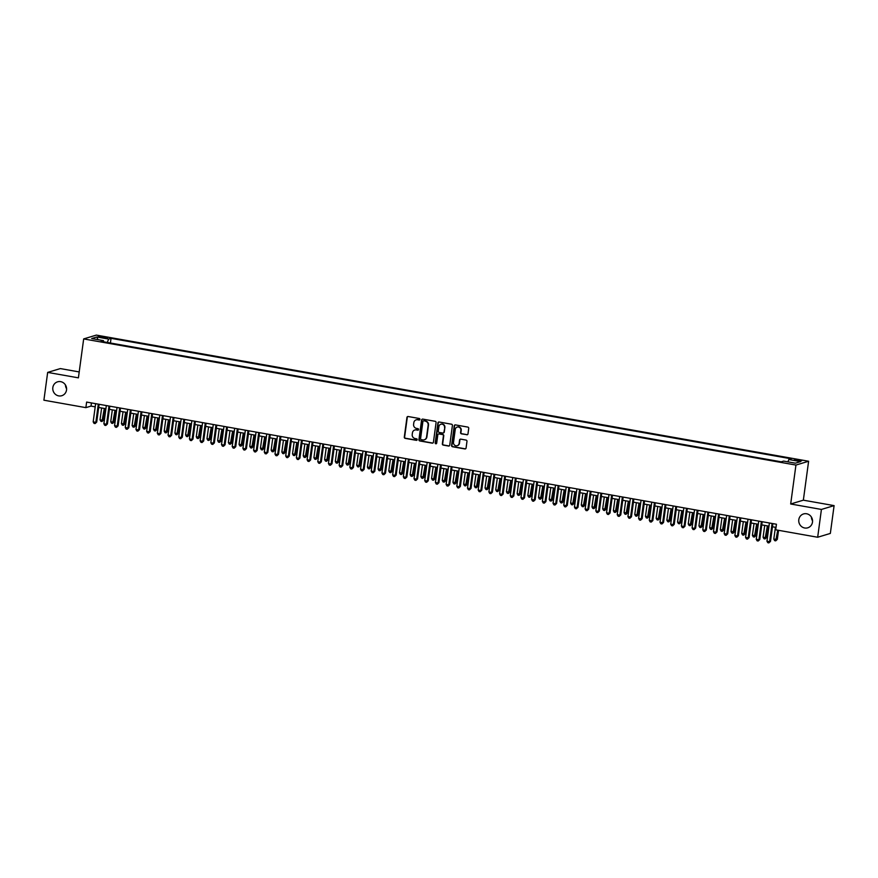 <?xml version="1.0" encoding="UTF-8"?>
<svg xmlns="http://www.w3.org/2000/svg" width="878" height="878" viewBox="0 0 878 878"><rect width="100%" height="100%" fill="white"/><g stroke="black" fill="none" stroke-linecap="round" stroke-linejoin="round"><path stroke-width="1.32" d="M419.936 419.388A0.779 0.735 -106.7 0 0 419.3 418.499L408.149 416.523A1.108 1.054 -106.7 0 0 406.953 417.423L404.297 437.079A1.108 1.054 -106.7 0 0 405.197 438.363L416.348 440.328A0.779 0.735 -106.7 0 0 417.193 439.702A0.779 0.735 -106.7 0 0 416.556 438.802L415.118 438.55A3.556 3.38 -106.7 0 1 412.221 434.456L412.451 432.821A3.556 3.38 -106.7 0 1 416.282 429.924L417.719 430.176A0.779 0.735 -106.7 0 0 418.565 429.551A0.779 0.735 -106.7 0 0 417.928 428.651L416.49 428.398A3.556 3.38 -106.7 0 1 413.604 424.304L413.823 422.669A3.556 3.38 -106.7 0 1 417.654 419.772L419.091 420.024A0.779 0.735 -106.7 0 0 419.936 419.388M798.804 519.666A7.254 6.881 -106.7 0 0 807.738 527.821A7.254 6.881 -106.7 0 0 812.49 522.092A7.254 6.881 -106.7 0 0 803.557 513.937A7.254 6.881 -106.7 0 0 798.804 519.666M811.404 517.065A7.254 6.881 -106.7 0 0 812.556 520.874M52.834 387.549A7.254 6.881 -106.7 0 0 61.767 395.715A7.254 6.881 -106.7 0 0 66.53 389.975A7.254 6.881 -106.7 0 0 57.597 381.82A7.254 6.881 -106.7 0 0 52.834 387.549M65.444 384.959A7.254 6.881 -106.7 0 0 66.596 388.767M799.199 459.995L794.513 459.831L797.015 460.654L801.702 460.807L799.199 459.995M466.789 434.786A1.108 1.054 -106.7 0 0 467.985 433.886L468.731 428.365A1.108 1.054 -106.7 0 0 467.831 427.092L455.441 424.897A1.108 1.054 -106.7 0 0 454.244 425.808L451.588 445.453A1.108 1.054 -106.7 0 0 452.488 446.737L464.879 448.932A1.108 1.054 -106.7 0 0 466.075 448.021L466.975 441.36A1.108 1.054 -106.7 0 0 466.075 440.087L460.774 439.143A1.108 1.054 -106.7 0 0 459.567 440.054L459.128 443.357A2.974 2.821 -106.7 0 1 457.175 445.706A2.974 2.821 -106.7 0 1 453.509 442.358L455.254 429.419A2.974 2.821 -106.7 0 1 457.208 427.07A2.974 2.821 -106.7 0 1 460.873 430.418L460.588 432.569A1.108 1.054 -106.7 0 0 461.488 433.853L467.129 434.687A1.108 1.054 -106.7 0 0 467.425 434.698M790.683 503.994L821.424 509.438L817.67 537.248L830.336 533.429L834.1 505.618L803.348 500.175L808.616 461.246L795.94 465.066L790.683 503.994L803.348 500.175M79.207 371.932L60.33 368.584L47.664 372.404L78.405 377.847L83.673 338.919L795.94 465.066M47.664 372.404L43.9 400.203L85.879 407.644L91.016 406.097L95.208 406.843M817.67 537.248L775.691 529.807L776.448 524.243L86.626 402.08L85.879 407.644M436.081 422.592A1.108 1.054 -106.7 0 0 435.181 421.308L422.79 419.113A1.108 1.054 -106.7 0 0 421.594 420.024L418.938 439.669A1.108 1.054 -106.7 0 0 419.838 440.954L432.228 443.149A1.108 1.054 -106.7 0 0 433.425 442.238L436.081 422.592M439.121 422.011L451.501 424.206A1.108 1.054 -106.7 0 1 452.411 425.479L449.745 445.135A1.108 1.054 -106.7 0 1 448.548 446.035L443.247 445.102A1.108 1.054 -106.7 0 1 442.347 443.818L443.423 435.85A1.108 1.054 -106.7 0 0 442.523 434.577L439.011 433.951A1.108 1.054 -106.7 0 0 437.815 434.851L436.684 443.149A0.779 0.735 -106.7 0 1 436.179 443.763A0.779 0.735 -106.7 0 1 435.214 442.896L437.924 422.911A1.108 1.054 -106.7 0 1 439.121 422.011M100.707 337.317L107.599 337.887L102.836 336.68L98.292 336.526L100.707 337.317M808.616 461.246L96.339 335.1L83.673 338.919M787.895 461.85L788.839 459.534L791.243 458.81L111.045 338.348L108.652 339.073L107.281 342.453M788.839 459.534L800.604 461.608L795.402 463.178L783.637 461.093L781.233 461.817L101.047 341.355L103.45 340.631L91.685 338.546L96.887 336.987L108.652 339.073M821.424 509.438L834.1 505.618M98.687 407.458L105.909 408.731M109.388 409.346L116.598 410.63M120.077 411.244L127.299 412.517M130.767 413.132L137.989 414.416M141.468 415.031L148.689 416.315M152.157 416.929L159.379 418.202M162.858 418.817L170.08 420.101M173.548 420.716L180.769 421.989M184.248 422.603L191.47 423.887M194.938 424.502L202.159 425.775M205.639 426.401L212.849 427.674M216.328 428.288L223.55 429.572M227.029 430.187L234.239 431.46M237.718 432.075L244.94 433.359M248.419 433.973L255.63 435.247M259.109 435.861L266.33 437.145M269.809 437.76L277.02 439.044M280.499 439.659L287.721 440.932M291.189 441.546L298.41 442.83M301.889 443.445L309.111 444.718M312.579 445.333L319.801 446.617M323.28 447.231L330.501 448.504M333.969 449.13L341.191 450.403M344.67 451.018L351.891 452.302M355.36 452.916L362.581 454.189M366.06 454.804L373.282 456.088M376.75 456.703L383.971 457.976M387.45 458.59L394.661 459.874M398.14 460.489L405.362 461.762M408.841 462.388L416.051 463.661M419.53 464.275L426.752 465.559M430.231 466.174L437.442 467.447M440.921 468.062L448.142 469.346M451.621 469.96L458.832 471.234M462.311 471.848L469.532 473.132M473.001 473.747L480.222 475.031M483.701 475.646L490.923 476.919M494.391 477.533L501.612 478.817M505.091 479.432L512.313 480.705M515.781 481.32L523.003 482.604M526.482 483.218L533.703 484.491M537.171 485.117L544.393 486.39M547.872 487.005L555.094 488.289M558.562 488.903L565.783 490.176M569.262 490.791L576.473 492.075M579.952 492.69L587.173 493.963M590.653 494.577L597.863 495.861M601.342 496.476L608.564 497.749M612.043 498.375L619.253 499.648M622.732 500.262L629.954 501.547M633.433 502.161L640.644 503.434M644.123 504.049L651.344 505.333M654.812 505.947L662.034 507.221M665.513 507.835L672.735 509.119M676.203 509.734L683.424 511.018M686.903 511.633L694.125 512.906M697.593 513.52L704.814 514.804M708.294 515.419L715.515 516.692M718.983 517.307L726.205 518.591M729.684 519.205L736.905 520.478M740.373 521.104L747.595 522.377M751.074 522.992L758.285 524.276M761.764 524.89L768.985 526.163M772.464 526.778L776.02 527.415M91.444 402.936L91.016 406.097M110.419 343.013L111.045 338.348M103.67 341.816L103.45 340.631M97.985 339.665L96.887 336.987M419.585 419.936A0.779 0.735 -106.7 0 1 419.443 419.925L417.994 419.662A3.556 3.38 -106.7 0 0 416.326 419.805M414.954 429.968A3.556 3.38 -106.7 0 1 416.622 429.825L418.071 430.077A0.779 0.735 -106.7 0 0 418.213 430.088M407.853 416.512A1.108 1.054 -106.7 0 0 407.293 417.324L404.637 436.981A1.108 1.054 -106.7 0 0 405.537 438.254L416.688 440.229A0.779 0.735 -106.7 0 0 416.841 440.24M422.505 419.102A1.108 1.054 -106.7 0 0 421.934 419.914L419.278 439.571A1.108 1.054 -106.7 0 0 420.178 440.844L432.569 443.039A1.108 1.054 -106.7 0 0 432.865 443.05M423.745 420.847A0.779 0.735 -106.7 0 0 422.9 421.484L420.573 438.737A0.779 0.735 -106.7 0 0 421.199 439.626L422.724 439.9A3.556 3.38 -106.7 0 0 426.554 437.003L428.146 425.204A3.556 3.38 -106.7 0 0 425.259 421.122L424.085 420.749A0.779 0.735 -106.7 0 0 423.591 420.836M424.392 439.757A3.556 3.38 -106.7 0 0 426.895 436.893L426.554 437.003M424.085 420.749L425.611 421.012A3.556 3.38 -106.7 0 1 428.497 425.106L426.895 436.893M438.715 433.941A1.108 1.054 -106.7 0 1 439.351 433.842L442.863 434.467A1.108 1.054 -106.7 0 1 443.763 435.751L442.688 443.719A1.108 1.054 -106.7 0 0 443.588 444.992L448.899 445.936A1.108 1.054 -106.7 0 0 449.185 445.947M438.824 422A1.108 1.054 -106.7 0 0 438.265 422.812L435.565 442.786A0.779 0.735 -106.7 0 0 436.344 443.697M444.542 427.575A2.974 2.821 -106.7 0 0 440.877 424.239A2.974 2.821 -106.7 0 0 438.923 426.587L438.309 431.142A1.108 1.054 -106.7 0 0 439.209 432.426L442.731 433.041A1.108 1.054 -106.7 0 0 443.928 432.141L444.883 427.476A2.974 2.821 -106.7 0 0 441.052 424.184M443.368 432.953A1.108 1.054 -106.7 0 0 444.268 432.031L443.928 432.141M444.883 427.476L444.268 432.031M457.383 427.026A2.974 2.821 -106.7 0 1 461.213 430.308L460.928 432.47A1.108 1.054 -106.7 0 0 461.828 433.743L467.129 434.687M457.339 445.651A2.974 2.821 -106.7 0 0 459.468 443.247L459.128 443.357M460.478 439.132A1.108 1.054 -106.7 0 0 459.918 439.944L459.468 443.247M455.144 424.886A1.108 1.054 -106.7 0 0 454.584 425.698L451.929 445.355A1.108 1.054 -106.7 0 0 452.829 446.628L465.219 448.823A1.108 1.054 -106.7 0 0 465.516 448.834M101.628 407.974L100.026 419.805L102.704 420.288L103.56 420.024L105.108 408.588M103.56 420.024L101.958 421.506L104.306 408.446M101.958 421.506L100.893 421.319L100.026 419.805M98.314 404.154L95.856 422.34L93.178 421.868L95.636 403.671M99.115 404.297L96.712 422.088L95.109 423.569L94.045 423.383L93.178 421.868M96.712 422.088L95.109 423.569M112.318 409.872L110.727 421.703L113.394 422.175L114.25 421.923L115.797 410.487M114.25 421.923L112.658 423.405L114.996 410.344M112.658 423.405L111.583 423.218L110.727 421.703M123.019 411.76L121.416 423.602L124.95 423.811L126.498 412.375M124.95 423.811L123.348 425.303L125.697 412.243M123.348 425.303L122.283 425.106L121.416 423.602M133.708 413.659L132.117 425.49L134.784 425.962L135.64 425.709L137.188 414.273M135.64 425.709L134.049 427.191L136.386 414.131M134.049 427.191L132.973 427.004L132.117 425.49M144.409 415.557L142.807 427.388L146.341 427.597L147.888 416.172M146.341 427.597L144.738 429.09L147.087 416.029M144.738 429.09L143.674 428.892L142.807 427.388M109.004 406.042L106.545 424.239L103.878 423.767L106.337 405.57M109.805 406.185L107.401 423.986L105.81 425.468L104.734 425.281L103.878 423.767M107.401 423.986L105.81 425.468M119.704 407.941L117.246 426.137L114.568 425.654L117.026 407.469M120.505 408.083L118.102 425.874L116.5 427.356L115.435 427.169L114.568 425.654M118.102 425.874L116.5 427.356M130.394 409.828L127.936 428.025L125.269 427.553L127.727 409.357M131.195 409.971L128.792 427.773L127.2 429.254L126.125 429.068L125.269 427.553M128.792 427.773L127.2 429.254M141.095 411.727L138.636 429.924L135.958 429.452L138.417 411.255M141.896 411.87L139.492 429.66L137.89 431.153L136.825 430.955L135.958 429.452M139.492 429.66L137.89 431.153M155.099 417.445L153.507 429.276L156.174 429.759L157.03 429.496L158.578 418.06M157.03 429.496L155.439 430.977L157.777 417.917M155.439 430.977L154.363 430.791L153.507 429.276M151.784 413.615L149.326 431.811L146.648 431.339L149.117 413.143M152.585 413.757L150.182 431.559L148.591 433.041L147.515 432.854L146.648 431.339M150.182 431.559L148.591 433.041M165.799 419.344L164.197 431.175L167.731 431.394L169.278 419.958M167.731 431.394L166.129 432.876L168.466 419.816M166.129 432.876L165.064 432.689L164.197 431.175M162.485 415.514L160.026 433.71L157.349 433.238L159.807 415.042M163.286 415.656L160.883 433.447L159.28 434.939L158.216 434.742L157.349 433.238M160.883 433.447L159.28 434.939M176.489 421.231L174.898 433.073L177.565 433.545L178.421 433.282L179.968 421.846M178.421 433.282L176.829 434.764L179.167 421.703M176.829 434.764L175.754 434.577L174.898 433.073M173.175 417.412L170.716 435.598L168.038 435.126L170.508 416.929M173.976 417.555L171.572 435.345L169.981 436.827L168.905 436.64L168.038 435.126M171.572 435.345L169.981 436.827M187.19 423.13L185.587 434.961L189.121 435.181L190.658 423.745M189.121 435.181L187.519 436.662L189.857 423.602M187.519 436.662L186.454 436.476L185.587 434.961M183.875 419.3L181.417 437.496L178.739 437.024L181.197 418.828M184.676 419.443L182.273 437.244L180.67 438.726L179.606 438.539L178.739 437.024M182.273 437.244L180.67 438.726M197.879 425.018L196.277 436.86L199.811 437.068L201.358 425.643M199.811 437.068L198.219 438.561L200.557 425.501M198.219 438.561L197.144 438.363L196.277 436.86M208.58 426.917L206.978 438.748L210.511 438.967L212.048 427.531M210.511 438.967L208.909 440.449L211.247 427.388M208.909 440.449L207.845 440.262L206.978 438.748M219.27 428.815L217.667 440.646L221.201 440.866L222.749 429.43M221.201 440.866L219.61 442.347L221.947 429.287M219.61 442.347L218.534 442.161L217.667 440.646M229.97 430.703L228.368 442.534L231.035 443.017L231.891 442.753L233.438 431.317M231.891 442.753L230.299 444.235L232.637 431.175M230.299 444.235L229.235 444.048L228.368 442.534M240.66 432.602L239.057 444.433L242.591 444.652L244.139 433.216M242.591 444.652L240.989 446.134L243.338 433.073M240.989 446.134L239.924 445.947L239.057 444.433M251.36 434.489L249.758 446.331L253.281 446.54L254.829 435.104M253.281 446.54L251.69 448.032L254.027 434.961M251.69 448.032L250.614 447.835L249.758 446.331M262.05 436.388L260.448 448.219L263.982 448.438L265.529 437.003M263.982 448.438L262.379 449.92L264.728 436.86M262.379 449.92L261.315 449.734L260.448 448.219M272.751 438.276L271.148 450.118L274.671 450.326L276.219 438.901M274.671 450.326L273.08 451.819L275.418 438.759M273.08 451.819L272.004 451.621L271.148 450.118M283.44 440.174L281.838 452.005L285.372 452.225L286.919 440.789M285.372 452.225L283.77 453.706L286.118 440.646M283.77 453.706L282.705 453.52L281.838 452.005M294.13 442.073L292.539 453.904L295.206 454.376L296.062 454.124L297.609 442.688M296.062 454.124L294.47 455.605L296.808 442.545M294.47 455.605L293.395 455.419L292.539 453.904M304.831 443.961L303.228 455.792L305.906 456.275L306.762 456.011L308.31 444.575M306.762 456.011L305.16 457.493L307.509 444.433M305.16 457.493L304.095 457.306L303.228 455.792M315.52 445.859L313.929 457.69L316.596 458.162L317.452 457.91L318.999 446.474M317.452 457.91L315.861 459.392L318.198 446.331M315.861 459.392L314.785 459.205L313.929 457.69M194.565 421.199L192.106 439.395L189.428 438.912L191.898 420.727M195.366 421.341L192.962 439.132L191.371 440.613L190.296 440.427L189.428 438.912M192.962 439.132L191.371 440.613M205.265 423.086L202.796 441.283L200.129 440.811L202.588 422.614M206.067 423.229L203.652 441.03L202.061 442.512L200.996 442.325L200.129 440.811M203.652 441.03L202.061 442.512M215.955 424.985L213.497 443.181L210.819 442.71L213.277 424.513M216.756 425.128L214.353 442.918L212.75 444.411L211.686 444.213L210.819 442.71M214.353 442.918L212.75 444.411M226.656 426.884L224.186 445.069L221.519 444.597L223.978 426.401M227.457 427.015L225.042 444.817L223.451 446.298L222.375 446.112L221.519 444.597M225.042 444.817L223.451 446.298M237.345 428.771L234.887 446.968L232.209 446.496L234.667 428.299M238.147 428.914L235.743 446.704L234.141 448.197L233.076 447.999L232.209 446.496M235.743 446.704L234.141 448.197M248.035 430.67L245.577 448.867L242.91 448.384L245.368 430.198M248.847 430.813L246.433 448.603L244.841 450.085L243.766 449.898L242.91 448.384M246.433 448.603L244.841 450.085M258.736 432.558L256.277 450.754L253.599 450.282L256.058 432.086M259.537 432.7L257.133 450.502L255.531 451.983L254.466 451.797L253.599 450.282M257.133 450.502L255.531 451.983M269.425 434.456L266.967 452.653L264.3 452.181L266.758 433.984M270.237 434.599L267.823 452.389L266.232 453.871L265.156 453.685L264.3 452.181M267.823 452.389L266.232 453.871M280.126 436.344L277.667 454.541L274.99 454.069L277.448 435.872M280.927 436.487L278.524 454.288L276.921 455.77L275.857 455.583L274.99 454.069M278.524 454.288L276.921 455.77M290.816 438.243L288.357 456.439L285.69 455.967L288.149 437.771M291.617 438.385L289.213 456.176L287.622 457.668L286.546 457.471L285.69 455.967M289.213 456.176L287.622 457.668M301.516 440.141L299.058 458.327L296.38 457.855L298.838 439.659M302.317 440.284L299.914 458.075L298.311 459.556L297.247 459.37L296.38 457.855M299.914 458.075L298.311 459.556M312.206 442.029L309.747 460.226L307.08 459.754L309.539 441.557M313.007 442.172L310.603 459.973L309.012 461.455L307.937 461.268L307.08 459.754M310.603 459.973L309.012 461.455M326.221 447.747L324.619 459.589L328.152 459.798L329.7 448.362M328.152 459.798L326.55 461.29L328.888 448.23M326.55 461.29L325.486 461.093L324.619 459.589M336.911 449.646L335.319 461.477L337.986 461.949L338.842 461.696L340.39 450.26M338.842 461.696L337.251 463.178L339.588 450.118M337.251 463.178L336.175 462.991L335.319 461.477M347.611 451.544L346.009 463.375L349.543 463.584L351.09 452.159M349.543 463.584L347.94 465.077L350.278 452.016M347.94 465.077L346.876 464.879L346.009 463.375M358.301 453.432L356.709 465.263L359.376 465.746L360.232 465.483L361.78 454.047M360.232 465.483L358.641 466.964L360.979 453.904M358.641 466.964L357.565 466.778L356.709 465.263M322.906 443.928L320.448 462.124L317.77 461.641L320.229 443.456M323.708 444.07L321.304 461.861L319.702 463.343L318.637 463.156L317.77 461.641M321.304 461.861L319.702 463.343M333.596 445.815L331.138 464.012L328.46 463.54L330.929 445.344M334.397 445.958L331.994 463.76L330.402 465.241L329.327 465.055L328.46 463.54M331.994 463.76L330.402 465.241M344.297 447.714L341.838 465.911L339.16 465.439L341.619 447.242M345.098 447.857L342.694 465.647L341.092 467.14L340.027 466.942L339.16 465.439M342.694 465.647L341.092 467.14M354.986 449.602L352.528 467.798L349.85 467.326L352.319 449.13M355.788 449.745L353.384 467.546L351.793 469.028L350.717 468.841L349.85 467.326M353.384 467.546L351.793 469.028M369.001 455.331L367.399 467.162L370.933 467.381L372.47 455.945M370.933 467.381L369.331 468.863L371.668 455.803M369.331 468.863L368.266 468.676L367.399 467.162M365.687 451.501L363.229 469.697L360.551 469.225L363.009 451.029M366.488 451.643L364.085 469.434L362.482 470.926L361.418 470.729L360.551 469.225M364.085 469.434L362.482 470.926M379.691 457.219L378.089 469.061L381.623 469.269L383.17 457.833M381.623 469.269L380.031 470.751L382.369 457.69M380.031 470.751L378.956 470.564L378.089 469.061M376.377 453.399L373.918 471.585L371.24 471.113L373.71 452.927M377.178 453.542L374.774 471.332L373.172 472.814L372.107 472.627L371.24 471.113M374.774 471.332L373.172 472.814M390.392 459.117L388.789 470.948L392.323 471.168L393.86 459.732M392.323 471.168L390.721 472.649L393.059 459.589M390.721 472.649L389.656 472.463L388.789 470.948M387.077 455.287L384.608 473.483L381.941 473.012L384.399 454.815M387.878 455.43L385.464 473.231L383.873 474.713L382.808 474.526L381.941 473.012M385.464 473.231L383.873 474.713M401.081 461.005L399.479 472.847L403.013 473.055L404.56 461.63M403.013 473.055L401.422 474.548L403.759 461.488M401.422 474.548L400.346 474.35L399.479 472.847M397.767 457.186L395.309 475.382L392.631 474.91L395.089 456.714M398.568 457.328L396.165 475.119L394.562 476.6L393.498 476.414L392.631 474.91M396.165 475.119L394.562 476.6M411.782 462.904L410.18 474.735L413.703 474.954L415.25 463.518M413.703 474.954L412.111 476.436L414.449 463.375M412.111 476.436L411.047 476.249L410.18 474.735M408.468 459.073L405.998 477.27L403.331 476.798L405.79 458.601M409.269 459.216L406.854 477.017L405.263 478.499L404.187 478.312L403.331 476.798M406.854 477.017L405.263 478.499M422.472 464.802L420.869 476.633L424.403 476.853L425.951 465.417M424.403 476.853L422.801 478.334L425.15 465.274M422.801 478.334L421.736 478.148L420.869 476.633M419.157 460.972L416.699 479.168L414.021 478.697L416.479 460.5M419.958 461.115L417.555 478.905L415.952 480.398L414.888 480.2L414.021 478.697M417.555 478.905L415.952 480.398M433.172 466.69L431.57 478.521L434.237 479.004L435.093 478.74L436.64 467.305M435.093 478.74L433.502 480.222L435.839 467.162M433.502 480.222L432.426 480.036L431.57 478.521M429.847 462.871L427.388 481.056L424.722 480.584L427.18 462.388M430.659 463.013L428.244 480.804L426.653 482.285L425.578 482.099L424.722 480.584M428.244 480.804L426.653 482.285M443.862 468.589L442.26 480.42L445.794 480.639L447.341 469.203M445.794 480.639L444.191 482.121L446.54 469.061M444.191 482.121L443.127 481.934L442.26 480.42M440.547 464.758L438.089 482.955L435.411 482.483L437.87 464.286M441.349 464.901L438.945 482.691L437.343 484.184L436.278 483.987L435.411 482.483M438.945 482.691L437.343 484.184M454.563 470.476L452.96 482.318L456.483 482.527L458.031 471.091M456.483 482.527L454.892 484.019L457.229 470.948M454.892 484.019L453.816 483.822L452.96 482.318M451.237 466.657L448.779 484.854L446.112 484.371L448.57 466.185M452.049 466.8L449.635 484.59L448.043 486.072L446.968 485.885L446.112 484.371M449.635 484.59L448.043 486.072M465.252 472.375L463.65 484.206L467.184 484.426L468.731 472.99M467.184 484.426L465.581 485.907L467.93 472.847M465.581 485.907L464.517 485.721L463.65 484.206M461.938 468.545L459.479 486.741L456.801 486.269L459.26 468.073M462.739 468.687L460.335 486.489L458.733 487.97L457.668 487.784L456.801 486.269M460.335 486.489L458.733 487.97M475.942 474.274L474.35 486.105L477.017 486.577L477.873 486.313L479.421 474.888M477.873 486.313L476.282 487.806L478.62 474.746M476.282 487.806L475.207 487.608L474.35 486.105M472.627 470.443L470.169 488.64L467.502 488.168L469.96 469.971M473.429 470.586L471.025 488.377L469.434 489.858L468.358 489.672L467.502 488.168M471.025 488.377L469.434 489.858M486.642 476.161L485.04 487.992L488.574 488.212L490.122 476.776M488.574 488.212L486.972 489.694L489.32 476.633M486.972 489.694L485.907 489.507L485.04 487.992M483.328 472.331L480.87 490.528L478.192 490.056L480.65 471.859M484.129 472.474L481.726 490.275L480.123 491.757L479.059 491.57L478.192 490.056M481.726 490.275L480.123 491.757M497.332 478.06L495.741 489.891L498.408 490.363L499.264 490.111L500.811 478.675M499.264 490.111L497.672 491.592L500.01 478.532M497.672 491.592L496.597 491.406L495.741 489.891M494.018 474.23L491.559 492.426L488.892 491.954L491.351 473.758M494.819 474.372L492.415 492.163L490.824 493.655L489.748 493.458L488.892 491.954M492.415 492.163L490.824 493.655M508.033 479.948L506.43 491.79L509.964 491.998L511.512 480.562M509.964 491.998L508.362 493.48L510.7 480.42M508.362 493.48L507.297 493.293L506.43 491.79M504.718 476.128L502.26 494.314L499.582 493.842L502.04 475.646M505.519 476.271L503.116 494.062L501.514 495.543L500.449 495.357L499.582 493.842M503.116 494.062L501.514 495.543M518.722 481.846L517.131 493.677L519.798 494.149L520.654 493.897L522.201 482.461M520.654 493.897L519.063 495.379L521.4 482.318M519.063 495.379L517.987 495.192L517.131 493.677M515.408 478.016L512.95 496.213L510.272 495.741L512.741 477.544M516.209 478.159L513.806 495.96L512.214 497.442L511.139 497.255L510.272 495.741M513.806 495.96L512.214 497.442M529.423 483.734L527.821 495.576L531.355 495.785L532.902 484.349M531.355 495.785L529.752 497.277L532.09 484.217M529.752 497.277L528.688 497.08L527.821 495.576M526.109 479.915L523.65 498.111L520.972 497.628L523.431 479.443M526.91 480.057L524.506 497.848L522.904 499.33L521.839 499.143L520.972 497.628M524.506 497.848L522.904 499.33M540.113 485.633L538.51 497.464L542.044 497.683L543.592 486.247M542.044 497.683L540.453 499.165L542.791 486.105M540.453 499.165L539.377 498.978L538.51 497.464M536.798 481.802L534.34 499.999L531.662 499.527L534.131 481.331M537.599 481.945L535.196 499.747L533.604 501.228L532.529 501.042L531.662 499.527M535.196 499.747L533.604 501.228M550.813 487.531L549.211 499.362L552.745 499.571L554.281 488.146M552.745 499.571L551.143 501.064L553.48 488.003M551.143 501.064L550.078 500.866L549.211 499.362M547.499 483.701L545.04 501.898L542.363 501.426L544.821 483.229M548.3 483.844L545.896 501.634L544.294 503.127L543.23 502.929L542.363 501.426M545.896 501.634L544.294 503.127M561.503 489.419L559.901 501.25L562.578 501.733L563.435 501.47L564.982 490.034M563.435 501.47L561.843 502.951L564.181 489.891M561.843 502.951L560.768 502.765L559.901 501.25M558.188 485.6L555.73 503.785L553.052 503.313L555.522 485.117M558.99 485.732L556.586 503.533L554.984 505.015L553.919 504.828L553.052 503.313M556.586 503.533L554.984 505.015M572.204 491.318L570.601 503.149L574.135 503.368L575.672 491.932M574.135 503.368L572.533 504.85L574.87 491.79M572.533 504.85L571.468 504.663L570.601 503.149M568.889 487.488L566.42 505.684L563.753 505.212L566.211 487.016M569.69 487.63L567.276 505.421L565.684 506.913L564.62 506.716L563.753 505.212M567.276 505.421L565.684 506.913M582.893 493.206L581.291 505.048L584.825 505.256L586.372 493.82M584.825 505.256L583.222 506.738L585.571 493.677M583.222 506.738L582.158 506.551L581.291 505.048M579.579 489.386L577.12 507.583L574.442 507.1L576.901 488.914M580.38 489.529L577.976 507.319L576.374 508.801L575.309 508.614L574.442 507.1M577.976 507.319L576.374 508.801M593.594 495.104L591.991 506.935L595.514 507.155L597.062 495.719M595.514 507.155L593.923 508.636L596.261 495.576M593.923 508.636L592.859 508.45L591.991 506.935M590.279 491.274L587.81 509.47L585.143 508.999L587.601 490.802M591.081 491.417L588.666 509.218L587.075 510.7L585.999 510.513L585.143 508.999M588.666 509.218L587.075 510.7M604.284 496.992L602.681 508.834L606.215 509.042L607.763 497.617M606.215 509.042L604.613 510.535L606.961 497.475M604.613 510.535L603.548 510.337L602.681 508.834M600.969 493.173L598.511 511.369L595.833 510.897L598.291 492.701M601.77 493.315L599.367 511.106L597.764 512.587L596.7 512.401L595.833 510.897M599.367 511.106L597.764 512.587M614.984 498.891L613.382 510.722L616.905 510.941L618.452 499.505M616.905 510.941L615.313 512.423L617.651 499.362M615.313 512.423L614.238 512.236L613.382 510.722M611.659 495.06L609.2 513.257L606.533 512.785L608.992 494.588M612.471 495.203L610.056 513.004L608.465 514.486L607.389 514.299L606.533 512.785M610.056 513.004L608.465 514.486M625.674 500.789L624.071 512.62L627.605 512.84L629.153 501.404M627.605 512.84L626.003 514.321L628.352 501.261M626.003 514.321L624.938 514.135L624.071 512.62M622.359 496.959L619.901 515.156L617.223 514.684L619.681 496.487M623.16 497.102L620.757 514.892L619.155 516.385L618.09 516.187L617.223 514.684M620.757 514.892L619.155 516.385M636.374 502.677L634.772 514.508L637.439 514.991L638.295 514.727L639.842 503.292M638.295 514.727L636.704 516.209L639.041 503.149M636.704 516.209L635.628 516.023L634.772 514.508M633.049 498.858L630.591 517.043L627.924 516.571L630.382 498.375M633.85 499L631.447 516.791L629.855 518.272L628.78 518.086L627.924 516.571M631.447 516.791L629.855 518.272M647.064 504.576L645.462 516.407L648.996 516.626L650.543 505.19M648.996 516.626L647.393 518.108L649.742 505.048M647.393 518.108L646.329 517.921L645.462 516.407M643.75 500.745L641.291 518.942L638.613 518.47L641.072 500.273M644.551 500.888L642.147 518.689L640.545 520.171L639.48 519.974L638.613 518.47M642.147 518.689L640.545 520.171M657.754 506.463L656.162 518.305L658.829 518.777L659.685 518.514L661.233 507.078M659.685 518.514L658.094 520.006L660.432 506.946M658.094 520.006L657.018 519.809L656.162 518.305M654.439 502.644L651.981 520.841L649.314 520.358L651.772 502.172M655.24 502.787L652.837 520.577L651.246 522.059L650.17 521.872L649.314 520.358M652.837 520.577L651.246 522.059M668.454 508.362L666.852 520.193L670.386 520.413L671.933 508.977M670.386 520.413L668.784 521.894L671.132 508.834M668.784 521.894L667.719 521.708L666.852 520.193M665.14 504.532L662.681 522.728L660.004 522.256L662.462 504.06M665.941 504.674L663.538 522.476L661.935 523.957L660.871 523.771L660.004 522.256M663.538 522.476L661.935 523.957M679.144 510.261L677.553 522.092L680.22 522.564L681.076 522.3L682.623 510.875M681.076 522.3L679.484 523.793L681.822 510.733M679.484 523.793L678.409 523.595L677.553 522.092M675.83 506.43L673.371 524.627L670.704 524.155L673.163 505.958M676.631 506.573L674.227 524.364L672.636 525.845L671.56 525.659L670.704 524.155M674.227 524.364L672.636 525.845M689.845 512.148L688.242 523.979L690.92 524.462L691.776 524.199L693.324 512.763M691.776 524.199L690.174 525.681L692.512 512.62M690.174 525.681L689.109 525.494L688.242 523.979M686.53 508.318L684.072 526.515L681.394 526.043L683.852 507.846M687.331 508.461L684.928 526.262L683.325 527.744L682.261 527.557L681.394 526.043M684.928 526.262L683.325 527.744M700.534 514.047L698.943 525.878L701.61 526.35L702.466 526.098L704.013 514.662M702.466 526.098L700.874 527.579L703.212 514.519M700.874 527.579L699.799 527.393L698.943 525.878M697.22 510.217L694.761 528.413L692.083 527.941L694.553 509.745M698.021 510.359L695.617 528.15L694.026 529.643L692.951 529.445L692.083 527.941M695.617 528.15L694.026 529.643M711.235 515.935L709.633 527.777L713.166 527.985L714.703 516.549M713.166 527.985L711.564 529.467L713.902 516.407M711.564 529.467L710.5 529.28L709.633 527.777M707.92 512.115L705.462 530.301L702.784 529.829L705.243 511.633M708.722 512.258L706.318 530.049L704.716 531.53L703.651 531.344L702.784 529.829M706.318 530.049L704.716 531.53M721.925 517.833L720.322 529.664L723.856 529.884L725.404 518.448M723.856 529.884L722.265 531.366L724.602 518.305M722.265 531.366L721.189 531.179L720.322 529.664M718.61 514.003L716.152 532.2L713.474 531.728L715.943 513.531M719.411 514.146L717.008 531.947L715.416 533.429L714.341 533.242L713.474 531.728M717.008 531.947L715.416 533.429M732.625 519.721L731.023 531.563L734.557 531.772L736.093 520.347M734.557 531.772L732.954 533.264L735.292 520.204M732.954 533.264L731.89 533.067L731.023 531.563M729.311 515.902L726.841 534.098L724.174 533.615L726.633 515.43M730.112 516.044L727.708 533.835L726.106 535.317L725.041 535.13L724.174 533.615M727.708 533.835L726.106 535.317M743.315 521.62L741.712 533.451L745.246 533.67L746.794 522.234M745.246 533.67L743.655 535.152L745.993 522.092M743.655 535.152L742.579 534.965L741.712 533.451M740 517.79L737.542 535.986L734.864 535.514L737.322 517.318M740.802 517.932L738.398 535.734L736.796 537.215L735.731 537.029L734.864 535.514M738.398 535.734L736.796 537.215M754.015 523.518L752.413 535.35L755.947 535.569L757.484 524.133M755.947 535.569L754.345 537.051L756.682 523.99M754.345 537.051L753.28 536.853L752.413 535.35M750.701 519.688L748.232 537.885L745.565 537.413L748.023 519.216M751.502 519.831L749.088 537.621L747.496 539.114L746.421 538.916L745.565 537.413M749.088 537.621L747.496 539.114M764.705 525.406L763.103 537.237L765.781 537.72L766.637 537.457L768.184 526.021M766.637 537.457L765.034 538.938L767.383 525.878M765.034 538.938L763.97 538.752L763.103 537.237M761.391 521.587L758.932 539.772L756.254 539.301L758.713 521.104M762.192 521.719L759.788 539.52L758.186 541.002L757.121 540.815L756.254 539.301M759.788 539.52L758.186 541.002M775.406 527.305L773.803 539.136L777.326 539.355L778.556 530.312M777.326 539.355L775.735 540.837L777.754 530.169M775.735 540.837L774.67 540.65L773.803 539.136M772.091 523.475L769.622 541.671L766.955 541.199L769.413 523.003M772.892 523.617L770.478 541.408L768.887 542.9L767.811 542.703L766.955 541.199M770.478 541.408L768.887 542.9M102.693 337.668L102.836 336.68M105.064 338.008L105.184 337.097"/></g></svg>
